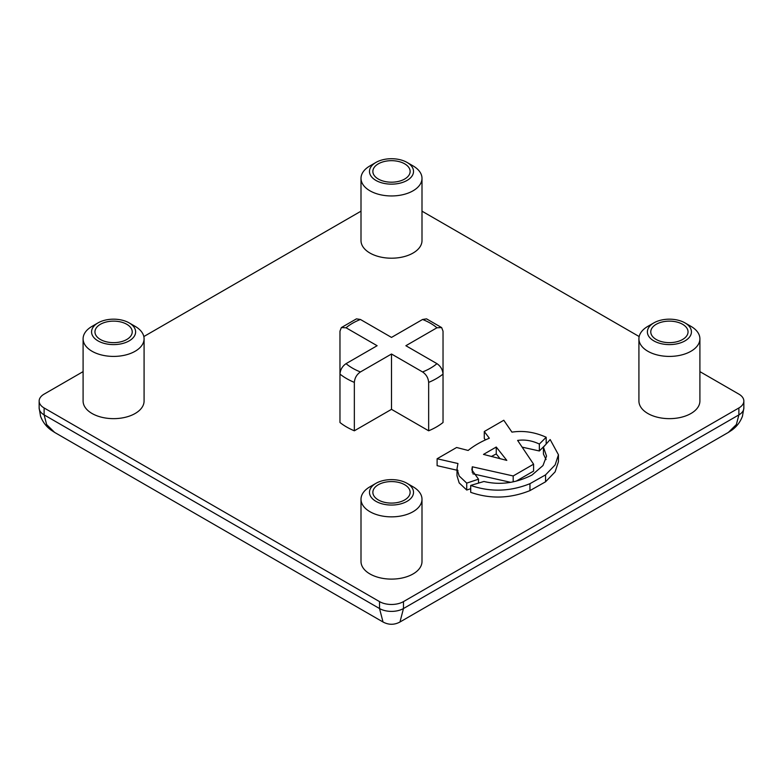 <?xml version="1.0" encoding="UTF-8"?>
<svg xmlns="http://www.w3.org/2000/svg" width="783" height="783" viewBox="0 0 783 783"><rect width="100%" height="100%" fill="white"/><g stroke="black" fill="none" stroke-linecap="round" stroke-linejoin="round"><path stroke-width="1.17" d="M653.834 340.879A22.022 12.714 0 0 0 684.978 340.879A22.022 12.714 0 0 0 684.988 322.899L690.968 326.354A30.498 17.608 180 0 1 699.904 338.804A30.498 17.608 180 0 1 681.083 355.071A30.498 17.608 180 0 1 647.844 351.254A30.498 17.608 180 0 1 638.918 338.804A30.498 17.608 180 0 1 647.844 326.354L653.834 322.899A22.022 12.714 0 0 0 653.834 340.879M375.928 501.326A22.022 12.714 0 0 0 407.072 501.326A22.022 12.714 0 0 0 407.072 483.346L413.062 486.801A30.498 17.608 180 0 1 421.998 499.251A30.498 17.608 180 0 1 403.167 515.517A30.498 17.608 180 0 1 369.938 511.7A30.498 17.608 180 0 1 361.002 499.251A30.498 17.608 180 0 1 369.938 486.801L375.928 483.346A22.022 12.714 0 0 0 375.928 501.326M98.012 340.879A22.022 12.714 0 0 0 129.166 340.879A22.022 12.714 0 0 0 129.166 322.899L135.156 326.354A30.498 17.608 180 0 1 144.082 338.804A30.498 17.608 180 0 1 125.26 355.071A30.498 17.608 180 0 1 92.032 351.254A30.498 17.608 180 0 1 83.096 338.804A30.498 17.608 180 0 1 92.032 326.354L98.012 322.899A22.022 12.714 0 0 0 98.012 340.879M375.928 180.423A22.022 12.714 0 0 0 407.072 180.423A22.022 12.714 0 0 0 407.072 162.443L413.062 165.898A30.498 17.608 180 0 1 413.062 165.908A30.498 17.608 180 0 1 421.998 178.348A30.498 17.608 180 0 1 403.167 194.615A30.498 17.608 180 0 1 369.938 190.798A30.498 17.608 180 0 1 361.002 178.348A30.498 17.608 180 0 1 369.938 165.908L375.928 162.443A22.022 12.714 0 0 0 375.928 180.423M341.349 327.588L356.441 318.867L360.425 319.474A55.055 31.79 0 0 0 346.047 327.774L341.349 327.588L339.969 331.18L339.969 374.088C340.351 369.645 342.377 366.17 346.047 363.655A55.055 31.79 0 0 0 352.565 368.196A55.055 31.79 0 0 0 360.425 371.954L391.5 354.014L391.5 409.343L428.653 430.797A63.531 36.674 0 0 0 443.031 422.497L443.031 374.088A63.531 36.674 180 0 1 428.653 382.388L428.653 430.797M404.674 163.823A18.635 10.756 0 0 0 384.365 161.494A18.635 10.756 0 0 0 372.865 171.438A18.635 10.756 0 0 0 378.326 179.043A18.635 10.756 0 0 0 398.635 181.372A18.635 10.756 0 0 0 410.135 171.438A18.635 10.756 0 0 0 404.674 163.823M361.002 178.348L361.002 240.596A30.498 17.608 0 0 0 369.938 253.046A30.498 17.608 0 0 0 403.167 256.863A30.498 17.608 0 0 0 421.998 240.596L421.998 178.348M126.768 324.279A18.635 10.756 0 0 0 106.459 321.95A18.635 10.756 0 0 0 94.958 331.884A18.635 10.756 0 0 0 100.41 339.489A18.635 10.756 0 0 0 120.719 341.828A18.635 10.756 0 0 0 132.229 331.884A18.635 10.756 0 0 0 126.768 324.279M83.096 338.804L83.096 401.043A30.498 17.608 0 0 0 92.032 413.493A30.498 17.608 0 0 0 125.26 417.31A30.498 17.608 0 0 0 144.082 401.043L144.082 338.804M404.674 484.726A18.635 10.756 0 0 0 384.365 482.397A18.635 10.756 0 0 0 372.865 492.341A18.635 10.756 0 0 0 378.326 499.946A18.635 10.756 0 0 0 398.635 502.275A18.635 10.756 0 0 0 410.135 492.341A18.635 10.756 0 0 0 404.674 484.726M361.002 499.251L361.002 561.499A30.498 17.608 0 0 0 369.938 573.949A30.498 17.608 0 0 0 403.167 577.766A30.498 17.608 0 0 0 421.998 561.499L421.998 499.251M682.59 324.279A18.635 10.756 0 0 0 662.281 321.95A18.635 10.756 0 0 0 650.771 331.884A18.635 10.756 0 0 0 656.232 339.489A18.635 10.756 0 0 0 676.541 341.828A18.635 10.756 0 0 0 688.042 331.884A18.635 10.756 0 0 0 682.59 324.279M638.918 338.804L638.918 401.043A30.498 17.608 0 0 0 647.844 413.493A30.498 17.608 0 0 0 681.083 417.31A30.498 17.608 0 0 0 699.904 401.043L699.904 338.804M543.431 447.132L550.165 439.557L558.445 454.766L558.445 461.676L555.127 471.855L545.555 481.799L529.954 490.608C510.085 498.575 490.344 499.153 470.71 492.341L470.71 485.431L483.923 481.486C499.975 485.303 516.026 483.14 532.078 474.987L542.981 465.552L546.534 456.127L543.431 447.132L543.431 454.052L546.064 459.572M510.653 482.328L472.873 473.832M470.71 488.7L466.727 490.041L459.171 482.896L457.008 475.751L457.008 468.831L457.947 463.516L437.11 458.76L437.11 465.67L457.947 470.436M485.411 439.88L484.286 438.431L484.286 431.521L503.792 420.256L511.945 432.138C523.357 430.396 534.769 432.099 546.182 437.257L546.182 443.99M545.242 445.057L539.35 450.979L522.095 447.122M546.182 437.257L539.35 444.059C532.107 440.604 524.864 439.39 517.622 440.428L533.585 464.182L533.585 471.102L516.203 481.134M361.002 211.175L143.837 336.553M83.096 371.622L44.112 394.133A16.942 9.778 0 0 0 39.15 401.043A16.942 9.778 0 0 0 44.112 407.963L379.52 601.608A16.942 9.778 0 0 0 403.48 601.608L738.888 407.963A16.942 9.778 0 0 0 743.85 401.043A16.942 9.778 0 0 0 738.888 394.133L699.904 371.622M639.163 336.553L421.998 211.175M360.425 371.954C356.754 374.46 354.728 377.935 354.347 382.388A63.531 36.674 180 0 1 346.575 378.571A63.531 36.674 180 0 1 339.969 374.088L339.969 422.497A63.531 36.674 0 0 0 354.347 430.797L391.5 409.343M690.968 326.354L684.988 322.899A22.022 12.714 0 0 0 653.834 322.899M413.062 486.801L407.072 483.346A22.022 12.714 0 0 0 375.928 483.346M135.156 326.354L129.166 322.899A22.022 12.714 0 0 0 98.012 322.899M413.062 165.908L407.072 162.443A22.022 12.714 0 0 0 375.928 162.443M428.653 382.388C428.281 377.944 426.246 374.47 422.575 371.954A55.055 31.79 0 0 0 436.953 363.655L405.878 345.714L436.953 327.774A55.055 31.79 0 0 0 422.575 319.474L391.5 337.414L360.425 319.474M436.953 363.655C440.623 366.16 442.649 369.635 443.031 374.088L443.031 331.18L441.651 327.588L436.953 327.774M422.575 319.474L426.559 318.867L441.651 327.588M346.047 327.774L377.122 345.714L346.047 363.655M354.347 382.388L354.347 430.797M391.5 354.014L422.575 371.954M44.112 407.963L44.112 414.882L379.52 608.528L383.034 622.005C388.681 625.02 394.319 625.02 399.966 622.005L403.48 608.528L738.888 414.882A16.942 9.778 0 0 0 743.85 407.963L742.47 416.184C740.248 422.057 736.666 426.745 731.733 430.219L728.366 432.412L736.363 424.572L738.888 414.882L738.888 407.963M39.15 401.043L39.15 407.963A16.942 9.778 0 0 0 44.112 414.882L46.637 424.572L54.634 432.412L383.034 622.005M533.585 464.182L513.188 475.956L513.188 481.839M513.188 475.956L472.306 466.795L472.306 472.619M539.35 444.059L539.35 450.979M437.11 458.76L456.616 447.494L468.146 450.46C474.009 445.674 481.075 441.602 489.336 438.226L484.286 431.521M472.306 466.795L471.836 469.888L478.521 479.186L466.727 483.121L466.727 490.041M466.727 483.121L459.171 475.976L457.008 468.831M478.521 479.186L478.521 483.062M496.256 447.034L483.483 454.404L506.807 460.394L496.256 447.034L496.256 453.944L491.293 456.499M500.122 458.76L496.256 453.944M558.445 454.766L555.127 464.936L545.555 474.88L529.954 483.688C510.085 491.655 490.344 492.243 470.71 485.431M403.48 601.608L403.48 608.528A16.942 9.778 0 0 1 379.52 608.528L379.52 601.608M743.85 407.963L743.85 401.043M545.555 474.88L545.555 481.799M529.954 483.688L529.954 490.608M39.15 407.963L40.53 416.184C42.752 422.057 46.334 426.745 51.267 430.219L54.634 432.412M399.966 622.005L728.366 432.412"/></g></svg>

